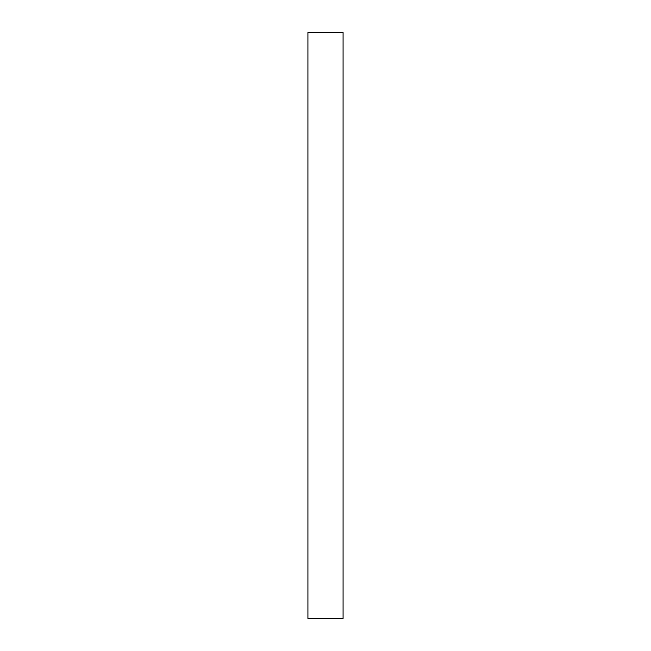 <?xml version="1.0" encoding="UTF-8"?>
<svg xmlns="http://www.w3.org/2000/svg" width="651" height="651" viewBox="0 0 651 651"><rect width="100%" height="100%" fill="white"/><g stroke="black" fill="none" stroke-linecap="round" stroke-linejoin="round"><path stroke-width="0.98" d="M343.077 618.45L307.923 618.45L307.923 32.55L343.077 32.55L343.077 618.45"/></g></svg>
